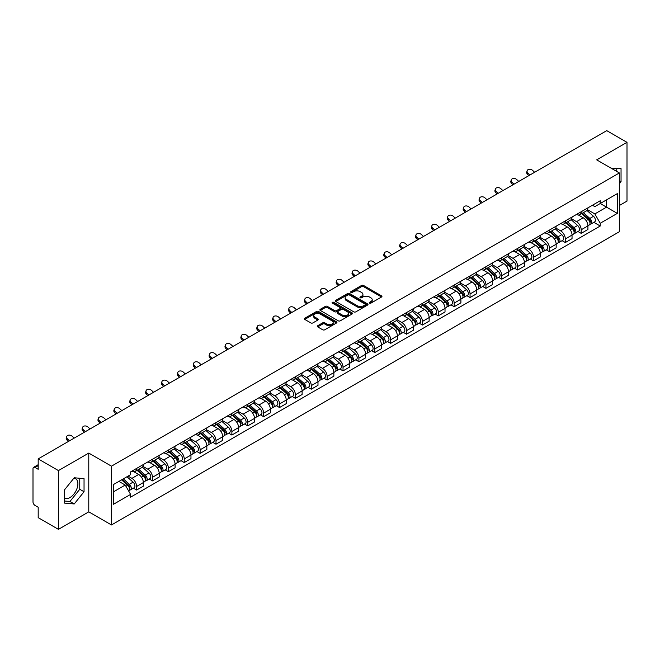 <?xml version="1.0" encoding="UTF-8"?>
<svg xmlns="http://www.w3.org/2000/svg" width="660" height="660" viewBox="0 0 660 660"><rect width="100%" height="100%" fill="white"/><g stroke="black" fill="none" stroke-linecap="round" stroke-linejoin="round"><path stroke-width="0.99" d="M369.517 303.13A0.99 0.569 0 0 0 370.92 303.13L381.538 297A1.411 0.817 0 0 0 381.95 296.431A1.411 0.817 0 0 0 381.538 295.853L363.553 285.466A1.411 0.817 0 0 0 361.556 285.466L350.938 291.596A0.99 0.569 0 0 0 350.65 292A0.99 0.569 0 0 0 350.938 292.405A0.99 0.569 0 0 0 352.333 292.405L353.71 291.613A4.521 2.607 0 0 1 360.104 291.613L361.606 292.479A4.521 2.607 0 0 1 362.926 294.319A4.521 2.607 0 0 1 361.606 296.167L360.228 296.959A0.99 0.569 0 0 0 359.939 297.363A0.99 0.569 0 0 0 360.228 297.767A0.99 0.569 0 0 0 361.63 297.767L363 296.975A4.521 2.607 0 0 1 369.394 296.975L370.895 297.841A4.521 2.607 0 0 1 372.215 299.689A4.521 2.607 0 0 1 370.895 301.529L369.517 302.321A0.99 0.569 0 0 0 369.229 302.725A0.99 0.569 0 0 0 369.517 303.13L369.517 302.321M611.028 168.143A11.228 6.484 -60 0 1 612.562 168.638A11.228 6.484 -60 0 1 613.759 169.719M73.903 478.162A11.228 6.484 -60 0 1 75.562 478.673A11.228 6.484 -60 0 1 77.278 487.674A11.228 6.484 -60 0 1 69.944 497.566A11.228 6.484 -60 0 1 64.4 498.16M317.691 325.726A1.411 0.817 0 0 0 317.278 326.304A1.411 0.817 0 0 0 317.691 326.882L322.74 329.794A1.411 0.817 0 0 0 324.736 329.794L336.526 322.987A1.411 0.817 0 0 0 336.938 322.41A1.411 0.817 0 0 0 336.526 321.832L318.541 311.454A1.411 0.817 0 0 0 316.544 311.454L304.755 318.26A1.411 0.817 0 0 0 304.342 318.838A1.411 0.817 0 0 0 304.755 319.415L310.852 322.93A1.411 0.817 0 0 0 312.848 322.93L317.897 320.017A1.411 0.817 0 0 0 318.31 319.44A1.411 0.817 0 0 0 317.897 318.862L314.87 317.122A3.778 2.178 0 0 1 313.764 315.579A3.778 2.178 0 0 1 316.099 313.558A3.778 2.178 0 0 1 320.215 314.036L332.054 320.867A3.778 2.178 0 0 1 333.16 322.41A3.778 2.178 0 0 1 330.833 324.431A3.778 2.178 0 0 1 326.708 323.953L324.736 322.814A1.411 0.817 0 0 0 322.74 322.814L317.691 325.726L317.691 326.882M111.474 466.183L88.778 453.082L58.443 470.588L38.189 458.898L606.746 130.647L627 142.337L596.673 159.852L619.369 172.953L111.474 466.183L111.474 524.947L619.369 231.718L619.369 172.953M353.81 311.858A1.411 0.817 0 0 0 355.806 311.858L367.595 305.052A1.411 0.817 0 0 0 368.008 304.474A1.411 0.817 0 0 0 367.595 303.897L349.61 293.51A1.411 0.817 0 0 0 347.614 293.51L335.825 300.316A1.411 0.817 0 0 0 335.412 300.894A1.411 0.817 0 0 0 335.825 301.471L353.81 311.858M332.772 303.344A0.99 0.569 0 0 1 333.778 303.484L333.778 302.313L352.06 312.865A1.411 0.817 0 0 1 352.473 313.442A1.411 0.817 0 0 1 352.06 314.02L340.271 320.826A1.411 0.817 0 0 1 338.275 320.826L320.29 310.439L325.339 307.552L325.339 306.38L320.29 309.292A1.411 0.817 0 0 0 319.877 309.87A1.411 0.817 0 0 0 320.29 310.439L320.29 309.292M325.339 307.552A1.411 0.817 0 0 1 327.335 307.552L327.335 306.38A1.411 0.817 0 0 0 325.339 306.38M327.335 306.38L334.628 310.588A1.411 0.817 0 0 0 336.625 310.588L339.974 308.657A1.411 0.817 0 0 0 340.387 308.08A1.411 0.817 0 0 0 339.974 307.502L332.376 303.121A0.99 0.569 0 0 1 332.087 302.717A0.99 0.569 0 0 1 332.698 302.189A0.99 0.569 0 0 1 333.778 302.313M58.443 470.588L58.443 529.353L38.189 517.663L38.189 507.26L35.038 505.436A2.879 1.658 -120 0 1 33 501.913L33 468.649A2.879 1.658 -120 0 1 33.594 467.338L38.189 464.681M619.369 205.507L627 201.102L627 142.337M58.443 529.353L88.778 511.846L111.474 524.947M38.189 458.898L38.189 469.301L35.038 467.478A2.879 1.658 -120 0 0 33.594 467.338M581.196 211.736A6.625 3.82 60 0 1 579.827 214.714L586.542 210.829A6.625 3.82 -120 0 0 587.911 207.859M571.667 218.873L576.518 221.669A6.625 3.82 60 0 1 581.196 229.779L587.92 225.901A6.625 3.82 -120 0 0 583.234 217.792L578.424 215.011M587.92 225.901L587.92 229.482L581.196 233.368L577.979 231.503M579.827 214.714A6.625 3.82 60 0 1 576.568 214.409M581.196 229.779L581.196 233.368M565.323 220.902A6.625 3.82 60 0 1 563.945 223.88L570.669 220.003A6.625 3.82 -120 0 0 572.038 217.024M562.097 240.669L565.323 242.534L572.038 238.656L572.038 235.067A6.625 3.82 -120 0 0 567.352 226.958L562.551 224.185M563.945 223.88A6.625 3.82 60 0 1 560.687 223.583M555.786 228.038L560.637 230.835A6.625 3.82 60 0 1 565.323 238.945L565.323 242.534M549.442 230.076A6.625 3.82 60 0 1 548.072 233.046L554.788 229.168A6.625 3.82 -120 0 0 556.157 226.198M546.224 249.835L549.442 251.699L556.157 247.822L556.157 244.233A6.625 3.82 -120 0 0 551.48 236.123L546.67 233.351M548.072 233.046A6.625 3.82 60 0 1 544.813 232.749M539.905 237.204L544.764 240.001A6.625 3.82 60 0 1 549.442 248.111L549.442 251.699M533.56 239.242A6.625 3.82 60 0 1 532.191 242.212L538.906 238.334A6.625 3.82 -120 0 0 540.284 235.364M530.343 259.009L533.56 260.865L540.284 256.988L540.284 253.399A6.625 3.82 -120 0 0 535.598 245.289L530.788 242.517M532.191 242.212A6.625 3.82 60 0 1 528.932 241.915M524.032 246.37L528.883 249.175A6.625 3.82 60 0 1 533.56 257.284L533.56 260.865M517.688 248.407A6.625 3.82 60 0 1 516.318 251.377L523.034 247.5A6.625 3.82 -120 0 0 524.403 244.53M514.462 268.174L517.688 270.031L524.403 266.153L524.403 262.573A6.625 3.82 -120 0 0 519.725 254.463L514.915 251.683M516.318 251.377A6.625 3.82 60 0 1 513.059 251.08M508.151 255.535L513.001 258.34A6.625 3.82 60 0 1 517.688 266.45L517.688 270.031M501.806 257.573A6.625 3.82 60 0 1 500.437 260.543L507.152 256.666A6.625 3.82 -120 0 0 508.522 253.696M498.589 277.34L501.806 279.197L508.522 275.319L508.522 271.738A6.625 3.82 -120 0 0 503.844 263.629L499.034 260.849M500.437 260.543A6.625 3.82 60 0 1 497.178 260.246M492.278 264.701L497.129 267.506A6.625 3.82 60 0 1 501.806 275.616L501.806 279.197M485.933 266.739A6.625 3.82 60 0 1 484.555 269.717L491.279 265.832A6.625 3.82 -120 0 0 492.649 262.861M482.707 286.506L485.933 288.362L492.649 284.485L492.649 280.904A6.625 3.82 -120 0 0 487.963 272.795L483.161 270.014M484.555 269.717A6.625 3.82 60 0 1 481.297 269.412M476.396 273.875L481.247 276.672A6.625 3.82 60 0 1 485.933 284.782L485.933 288.362M470.052 275.905A6.625 3.82 60 0 1 468.683 278.883L475.398 275.005A6.625 3.82 -120 0 0 476.767 272.027M466.834 295.672L470.052 297.536L476.767 293.659L476.767 290.07A6.625 3.82 -120 0 0 472.09 281.96L467.28 279.188M468.683 278.883A6.625 3.82 60 0 1 465.424 278.578M460.515 283.041L465.366 285.838A6.625 3.82 60 0 1 470.052 293.947L470.052 297.536M454.171 285.079A6.625 3.82 60 0 1 452.801 288.049L459.517 284.171A6.625 3.82 -120 0 0 460.894 281.193M450.953 304.837L454.171 306.702L460.894 302.825L460.894 299.236A6.625 3.82 -120 0 0 456.209 291.126L451.399 288.354M452.801 288.049A6.625 3.82 60 0 1 449.542 287.752M444.642 292.207L449.493 295.003A6.625 3.82 60 0 1 454.171 303.113L454.171 306.702M438.298 294.245A6.625 3.82 60 0 1 436.928 297.214L443.644 293.337A6.625 3.82 -120 0 0 445.013 290.367M435.072 314.012L438.298 315.868L445.013 311.99L445.013 308.401A6.625 3.82 -120 0 0 440.335 300.292L435.526 297.52M436.928 297.214A6.625 3.82 60 0 1 433.661 296.917M428.761 301.373L433.612 304.177A6.625 3.82 60 0 1 438.298 312.279L438.298 315.868M422.416 303.41A6.625 3.82 60 0 1 421.047 306.38L427.762 302.503A6.625 3.82 -120 0 0 429.132 299.533M419.199 323.177L422.416 325.034L429.132 321.156L429.132 317.575A6.625 3.82 -120 0 0 424.454 309.466L419.644 306.685M421.047 306.38A6.625 3.82 60 0 1 417.788 306.083M412.888 310.538L417.739 313.343A6.625 3.82 60 0 1 422.416 321.453L422.416 325.034M406.543 312.576A6.625 3.82 60 0 1 405.166 315.546L411.889 311.668A6.625 3.82 -120 0 0 413.259 308.698M403.318 332.343L406.543 334.199L413.259 330.322L413.259 326.741A6.625 3.82 -120 0 0 408.573 318.632L403.772 315.851M405.166 315.546A6.625 3.82 60 0 1 401.907 315.249M397.007 319.704L401.858 322.509A6.625 3.82 60 0 1 406.543 330.619L406.543 334.199M390.662 321.742A6.625 3.82 60 0 1 389.293 324.72L396.008 320.834A6.625 3.82 -120 0 0 397.378 317.864M387.445 341.509L390.662 343.365L397.378 339.487L397.378 335.907A6.625 3.82 -120 0 0 392.7 327.797L387.89 325.017M389.293 324.72A6.625 3.82 60 0 1 386.034 324.415M381.125 328.87L385.976 331.675A6.625 3.82 60 0 1 390.662 339.784L390.662 343.365M374.781 330.908A6.625 3.82 60 0 1 373.411 333.886L380.127 330.008A6.625 3.82 -120 0 0 381.505 327.03M371.563 350.674L374.781 352.539L381.505 348.661L381.505 345.073A6.625 3.82 -120 0 0 376.819 336.963L372.009 334.191M373.411 333.886A6.625 3.82 60 0 1 370.153 333.58M365.252 338.044L370.103 340.84A6.625 3.82 60 0 1 374.781 348.95L374.781 352.539M358.908 340.082A6.625 3.82 60 0 1 357.538 343.051L364.254 339.174A6.625 3.82 -120 0 0 365.623 336.196M355.682 359.84L358.908 361.705L365.623 357.827L365.623 354.238A6.625 3.82 -120 0 0 360.946 346.129L356.136 343.357M357.538 343.051A6.625 3.82 60 0 1 354.272 342.754M349.371 347.209L354.222 350.006A6.625 3.82 60 0 1 358.908 358.116L358.908 361.705M343.027 349.247A6.625 3.82 60 0 1 341.657 352.217L348.373 348.34A6.625 3.82 -120 0 0 349.742 345.37M339.809 369.014L343.027 370.87L349.742 366.993L349.742 363.404A6.625 3.82 -120 0 0 345.064 355.295L340.255 352.522M341.657 352.217A6.625 3.82 60 0 1 338.399 351.92M333.498 356.375L338.349 359.172A6.625 3.82 60 0 1 343.027 367.282L343.027 370.87M327.154 358.413A6.625 3.82 60 0 1 325.776 361.383L332.5 357.505A6.625 3.82 -120 0 0 333.869 354.536M323.928 378.18L327.154 380.036L333.869 376.159L333.869 372.578A6.625 3.82 -120 0 0 329.183 364.468L324.373 361.688M325.776 361.383A6.625 3.82 60 0 1 322.517 361.086M317.617 365.541L322.468 368.346A6.625 3.82 60 0 1 327.154 376.456L327.154 380.036M311.272 367.579A6.625 3.82 60 0 1 309.903 370.549L316.618 366.671A6.625 3.82 -120 0 0 317.988 363.701M308.055 387.346L311.272 389.202L317.988 385.325L317.988 381.744A6.625 3.82 -120 0 0 313.31 373.634L308.5 370.854M309.903 370.549A6.625 3.82 60 0 1 306.644 370.252M301.736 374.707L306.587 377.512A6.625 3.82 60 0 1 311.272 385.621L311.272 389.202M295.391 376.745A6.625 3.82 60 0 1 294.022 379.714L300.737 375.837A6.625 3.82 -120 0 0 302.115 372.867M292.174 396.511L295.391 398.368L302.115 394.49L302.115 390.91A6.625 3.82 -120 0 0 297.429 382.8L292.619 380.02M294.022 379.714A6.625 3.82 60 0 1 290.763 379.417M285.863 383.873L290.713 386.677A6.625 3.82 60 0 1 295.391 394.787L295.391 398.368M279.518 385.91A6.625 3.82 60 0 1 278.149 388.888L284.864 385.011A6.625 3.82 -120 0 0 286.234 382.033M276.292 405.677L279.518 407.542L286.234 403.656L286.234 400.075A6.625 3.82 -120 0 0 281.548 391.966L276.746 389.194M278.149 388.888A6.625 3.82 60 0 1 274.882 388.583M269.981 393.046L274.832 395.843A6.625 3.82 60 0 1 279.518 403.953L279.518 407.542M263.637 395.084A6.625 3.82 60 0 1 262.267 398.054L268.983 394.177A6.625 3.82 -120 0 0 270.352 391.198M260.42 414.843L263.637 416.707L270.352 412.83L270.352 409.241A6.625 3.82 -120 0 0 265.675 401.132L260.865 398.359M262.267 398.054A6.625 3.82 60 0 1 259.009 397.757M254.108 402.212L258.959 405.009A6.625 3.82 60 0 1 263.637 413.119L263.637 416.707M247.756 404.25A6.625 3.82 60 0 1 246.386 407.22L253.11 403.342A6.625 3.82 -120 0 0 254.479 400.373M244.538 424.017L247.764 425.873L254.479 421.996L254.479 418.407A6.625 3.82 -120 0 0 249.793 410.297L244.984 407.525M246.386 407.22A6.625 3.82 60 0 1 243.127 406.923M238.227 411.378L243.078 414.175A6.625 3.82 60 0 1 247.764 422.284L247.764 425.873M231.883 413.416A6.625 3.82 60 0 1 230.513 416.386L237.229 412.508A6.625 3.82 -120 0 0 238.598 409.538M228.665 433.183L231.883 435.039L238.598 431.161L238.598 427.573A6.625 3.82 -120 0 0 233.921 419.471L229.111 416.691M230.513 416.386A6.625 3.82 60 0 1 227.254 416.089M222.346 420.544L227.197 423.349A6.625 3.82 60 0 1 231.883 431.459L231.883 435.039M216.001 422.582A6.625 3.82 60 0 1 214.632 425.552L221.347 421.674A6.625 3.82 -120 0 0 222.725 418.704M212.784 442.348L216.001 444.205L222.725 440.327L222.725 436.747A6.625 3.82 -120 0 0 218.039 428.637L213.229 425.857M214.632 425.552A6.625 3.82 60 0 1 211.373 425.255M206.473 429.709L211.324 432.514A6.625 3.82 60 0 1 216.001 440.624L216.001 444.205M200.129 431.747A6.625 3.82 60 0 1 198.751 434.717L205.474 430.84A6.625 3.82 -120 0 0 206.844 427.87M196.903 451.514L200.129 453.37L206.844 449.493L206.844 445.912A6.625 3.82 -120 0 0 202.158 437.803L197.356 435.022M198.751 434.717A6.625 3.82 60 0 1 195.492 434.42M190.591 438.875L195.442 441.68A6.625 3.82 60 0 1 200.129 449.79L200.129 453.37M184.247 440.913A6.625 3.82 60 0 1 182.878 443.891L189.593 440.014A6.625 3.82 -120 0 0 190.963 437.035M181.03 460.68L184.247 462.544L190.963 458.659L190.963 455.078A6.625 3.82 -120 0 0 186.285 446.968L181.475 444.196M182.878 443.891A6.625 3.82 60 0 1 179.619 443.586M174.71 448.049L179.569 450.846A6.625 3.82 60 0 1 184.247 458.956L184.247 462.544M168.366 450.079A6.625 3.82 60 0 1 166.996 453.057L173.72 449.18A6.625 3.82 -120 0 0 175.09 446.201M165.148 469.846L168.366 471.71L175.09 467.833L175.09 464.244A6.625 3.82 -120 0 0 170.404 456.134L165.594 453.362M166.996 453.057A6.625 3.82 60 0 1 163.738 452.76M158.837 457.215L163.688 460.012A6.625 3.82 60 0 1 168.366 468.121L168.366 471.71M152.493 459.253A6.625 3.82 60 0 1 151.124 462.223L157.839 458.345A6.625 3.82 -120 0 0 159.208 455.375M149.267 479.011L152.493 480.876L159.208 476.998L159.208 473.41A6.625 3.82 -120 0 0 154.531 465.3L149.721 462.528M151.124 462.223A6.625 3.82 60 0 1 147.865 461.926M142.956 466.381L147.807 469.178A6.625 3.82 60 0 1 152.493 477.287L152.493 480.876M136.612 468.418A6.625 3.82 60 0 1 135.242 471.388L141.958 467.511A6.625 3.82 -120 0 0 143.335 464.541M133.394 488.185L136.612 490.042L143.335 486.164L143.335 482.576A6.625 3.82 -120 0 0 138.649 474.466L133.84 471.694M135.242 471.388A6.625 3.82 60 0 1 131.983 471.091M128.065 476.116L131.934 478.351A6.625 3.82 60 0 1 136.612 486.461L136.612 490.042M592.449 205.243L594.833 206.63L617.331 193.636L606.54 199.864L606.54 207.157L594.833 213.914L587.54 209.698M113.512 491.807L125.218 485.05L130.606 494.389L113.512 504.265L113.512 484.514L130.606 474.647L130.606 471.883L600.229 200.747L600.229 203.511L617.331 213.386L600.229 223.253L594.833 213.914M617.331 193.636L617.331 213.386M130.606 494.389L130.606 497.153L600.229 226.017L600.229 223.253M619.369 183.793L621.043 181.706L621.043 168.613L610.937 168.085M88.778 453.082L88.778 511.846M64.4 503.085L74.225 503.959L84.043 491.741L84.043 478.648L74.225 477.766L64.4 489.984L64.4 503.085M125.218 485.05L118.907 481.404M593.851 222.337L600.229 226.017M616.77 171.46L616.77 168.226M619.369 180.741L621.043 181.706M64.4 500.998L69.944 501.493L79.769 489.274L79.769 478.261M69.944 501.493L74.225 503.959M79.769 489.274L84.043 491.741M369.913 303.27L370.895 302.709A4.521 2.607 0 0 0 372.215 300.861L372.215 299.689M362.926 294.319L362.926 295.498A4.521 2.607 0 0 1 361.606 297.346L360.624 297.908M381.538 295.853L381.538 297L363.553 286.646A1.411 0.817 0 0 0 361.556 286.646L351.334 292.545M367.595 303.897L367.595 305.052L349.61 294.69A1.411 0.817 0 0 0 347.614 294.69L335.849 301.488M365.096 304.879A0.99 0.569 0 0 0 365.392 304.474A0.99 0.569 0 0 0 365.096 304.07L349.313 294.954A0.99 0.569 0 0 0 347.919 294.954L346.467 295.796A4.521 2.607 0 0 0 345.139 297.635A4.521 2.607 0 0 0 346.467 299.483L357.258 305.712A4.521 2.607 0 0 0 363.652 305.712L365.096 304.879L365.096 306.05A0.99 0.569 0 0 0 365.392 305.646L365.392 304.474M345.139 297.635L345.139 298.815A4.521 2.607 0 0 0 346.467 300.663L346.467 299.483M365.096 306.05L363.652 306.892A4.521 2.607 0 0 1 357.258 306.892L346.467 300.663M327.335 307.552L334.628 311.759A1.411 0.817 0 0 0 336.625 311.759L339.974 309.829A1.411 0.817 0 0 0 340.387 309.251L340.387 308.08M333.778 303.484L352.044 314.028M342.193 314.96A3.778 2.178 0 0 0 346.318 315.43A3.778 2.178 0 0 0 348.645 313.417A3.778 2.178 0 0 0 347.539 311.875L343.373 309.466A1.411 0.817 0 0 0 341.368 309.466L338.027 311.396A1.411 0.817 0 0 0 337.615 311.974A1.411 0.817 0 0 0 338.027 312.551L342.193 314.96L342.193 316.132A3.778 2.178 0 0 0 346.318 316.602A3.778 2.178 0 0 0 348.645 314.589L348.645 313.417M337.615 311.974L337.615 313.145A1.411 0.817 0 0 0 338.027 313.723L338.027 312.551M342.193 316.132L338.027 313.723M333.16 322.41L333.16 323.59A3.778 2.178 0 0 1 330.833 325.603A3.778 2.178 0 0 1 326.708 325.132L324.736 323.994A1.411 0.817 0 0 0 322.74 323.994L317.716 326.89M313.764 315.579L313.764 316.75A3.778 2.178 0 0 0 314.87 318.293L314.87 317.122M317.873 320.026L314.87 318.293M336.526 321.832L336.526 322.987L318.541 312.625A1.411 0.817 0 0 0 316.544 312.625L304.772 319.423M581.658 213.65L588.126 219.425A3.597 2.079 60 0 1 589.256 224.994L587.911 225.77M581.831 213.807L584.875 215.564M582.31 213.279L589.512 219.697A1.724 0.998 60 0 1 590.048 222.37A1.724 0.998 60 0 1 589.891 222.436M583.39 212.652L589.858 218.427A3.597 2.079 60 0 1 590.989 223.996A3.597 2.079 60 0 1 589.9 224.111M586.996 210.49L593.521 216.315A3.597 2.079 60 0 1 594.652 221.875L590.989 223.996M534.633 172.276L532.628 170.395A3.308 2.392 17.7 0 0 529.435 169.265A3.308 2.392 17.7 0 0 527.134 170.742A3.308 2.392 17.7 0 0 527.951 173.101L527.554 174.331A3.308 2.392 -162.3 0 1 526.746 171.971L527.134 170.742M529.955 174.982L527.951 173.101M527.554 174.331L528.899 175.593M565.777 222.824L572.253 228.591A3.597 2.079 60 0 1 573.375 234.16L572.038 234.935M565.95 222.973L568.994 224.73M566.428 222.445L573.631 228.871A1.724 0.998 60 0 1 574.175 231.536A1.724 0.998 60 0 1 574.018 231.602M567.509 221.826L573.977 227.593A3.597 2.079 60 0 1 575.107 233.161A3.597 2.079 60 0 1 574.018 233.277M571.114 219.656L577.64 225.481A3.597 2.079 60 0 1 578.77 231.041L575.107 233.161M549.904 231.99L556.372 237.765A3.597 2.079 60 0 1 557.502 243.325L556.157 244.101M550.069 232.138L553.121 233.896M550.556 231.611L557.749 238.037A1.724 0.998 60 0 1 558.294 240.71A1.724 0.998 60 0 1 558.137 240.768M551.628 230.992L558.104 236.767A3.597 2.079 60 0 1 559.235 242.327A3.597 2.079 60 0 1 558.145 242.443M555.241 228.822L561.767 234.647A3.597 2.079 60 0 1 562.897 240.215L559.235 242.327M518.76 181.442L516.755 179.569A3.308 2.392 17.7 0 0 513.554 178.431A3.308 2.392 17.7 0 0 511.261 179.908A3.308 2.392 17.7 0 0 512.069 182.267L511.673 183.505A3.308 2.392 -162.3 0 1 510.865 181.145L511.261 179.908M514.074 184.148L512.069 182.267M511.673 183.505L513.018 184.759M502.879 190.608L500.874 188.735A3.308 2.392 17.7 0 0 497.681 187.597A3.308 2.392 17.7 0 0 495.38 189.073A3.308 2.392 17.7 0 0 496.196 191.433L495.8 192.67A3.308 2.392 -162.3 0 1 494.983 190.311L495.38 189.073M498.201 193.314L496.196 191.433M495.8 192.67L497.137 193.924M534.022 241.156L540.49 246.931A3.597 2.079 60 0 1 541.621 252.491L540.284 253.267M534.196 241.304L537.24 243.07M534.674 240.776L541.876 247.203A1.724 0.998 60 0 1 542.421 249.876A1.724 0.998 60 0 1 542.264 249.934M535.755 240.157L542.223 245.933A3.597 2.079 60 0 1 543.353 251.493A3.597 2.079 60 0 1 542.264 251.608M539.36 237.988L545.886 243.812A3.597 2.079 60 0 1 547.016 249.381L543.353 251.493M518.141 250.321L524.617 256.096A3.597 2.079 60 0 1 525.748 261.657L524.403 262.433M518.314 250.478L521.359 252.236M518.801 249.942L525.995 256.369A1.724 0.998 60 0 1 526.54 259.042A1.724 0.998 60 0 1 526.383 259.099M519.874 249.323L526.342 255.098A3.597 2.079 60 0 1 527.472 260.659A3.597 2.079 60 0 1 526.391 260.774M523.487 247.162L530.013 252.978A3.597 2.079 60 0 1 531.143 258.547L527.472 260.659M502.268 259.487L508.736 265.262A3.597 2.079 60 0 1 509.866 270.831L508.522 271.606M502.441 259.644L505.486 261.401M502.92 259.116L510.122 265.534A1.724 0.998 60 0 1 510.659 268.207A1.724 0.998 60 0 1 510.502 268.274M504.001 258.489L510.469 264.264A3.597 2.079 60 0 1 511.599 269.825A3.597 2.079 60 0 1 510.51 269.94M507.606 256.327L514.132 262.152A3.597 2.079 60 0 1 515.262 267.712L511.599 269.825M486.997 199.782L484.993 197.901A3.308 2.392 17.7 0 0 481.8 196.771A3.308 2.392 17.7 0 0 479.498 198.248A3.308 2.392 17.7 0 0 480.315 200.607L479.919 201.836A3.308 2.392 -162.3 0 1 479.111 199.477L479.498 198.248M482.32 202.48L480.315 200.607M479.919 201.836L481.264 203.09M471.124 208.948L469.12 207.067A3.308 2.392 17.7 0 0 465.919 205.936A3.308 2.392 17.7 0 0 463.625 207.413A3.308 2.392 17.7 0 0 464.434 209.773L464.046 211.002A3.308 2.392 -162.3 0 1 463.229 208.642L463.625 207.413M466.438 211.645L464.434 209.773M464.046 211.002L465.382 212.256M455.243 218.113L453.238 216.233A3.308 2.392 17.7 0 0 450.046 215.102A3.308 2.392 17.7 0 0 447.744 216.579A3.308 2.392 17.7 0 0 448.561 218.938L448.165 220.168A3.308 2.392 -162.3 0 1 447.356 217.808L447.744 216.579M450.565 220.82L448.561 218.938M448.165 220.168L449.51 221.43M439.37 227.279L437.365 225.398A3.308 2.392 17.7 0 0 434.164 224.268A3.308 2.392 17.7 0 0 431.871 225.745A3.308 2.392 17.7 0 0 432.68 228.104L432.284 229.334A3.308 2.392 -162.3 0 1 431.475 226.974L431.871 225.745M434.684 229.985L432.68 228.104M432.284 229.334L433.628 230.596M423.489 236.445L421.484 234.572A3.308 2.392 17.7 0 0 418.283 233.434A3.308 2.392 17.7 0 0 415.99 234.91A3.308 2.392 17.7 0 0 416.798 237.27L416.411 238.499A3.308 2.392 -162.3 0 1 415.594 236.148L415.99 234.91M418.811 239.151L416.798 237.27M416.411 238.499L417.747 239.761M407.608 245.611L405.603 243.738A3.308 2.392 17.7 0 0 402.41 242.599A3.308 2.392 17.7 0 0 400.108 244.076A3.308 2.392 17.7 0 0 400.925 246.436L400.529 247.673A3.308 2.392 -162.3 0 1 399.721 245.314L400.108 244.076M402.93 248.317L400.925 246.436M400.529 247.673L401.874 248.927M391.735 254.785L389.73 252.904A3.308 2.392 17.7 0 0 386.529 251.765A3.308 2.392 17.7 0 0 384.236 253.25A3.308 2.392 17.7 0 0 385.044 255.61L384.656 256.839A3.308 2.392 -162.3 0 1 383.839 254.479L384.236 253.25M387.049 257.483L385.044 255.61M384.656 256.839L385.993 258.093M375.853 263.95L373.849 262.07A3.308 2.392 17.7 0 0 370.656 260.939A3.308 2.392 17.7 0 0 368.354 262.416A3.308 2.392 17.7 0 0 369.171 264.775L368.775 266.005A3.308 2.392 -162.3 0 1 367.958 263.645L368.354 262.416M371.176 266.648L369.171 264.775M368.775 266.005L370.12 267.259M359.98 273.116L357.976 271.235A3.308 2.392 17.7 0 0 354.775 270.105A3.308 2.392 17.7 0 0 352.481 271.582A3.308 2.392 17.7 0 0 353.29 273.941L352.894 275.171A3.308 2.392 -162.3 0 1 352.085 272.811L352.481 271.582M355.295 275.822L353.29 273.941M352.894 275.171L354.238 276.424M344.099 282.282L342.094 280.401A3.308 2.392 17.7 0 0 338.893 279.271A3.308 2.392 17.7 0 0 336.6 280.748A3.308 2.392 17.7 0 0 337.409 283.107L337.021 284.336A3.308 2.392 -162.3 0 1 336.204 281.977L336.6 280.748M339.413 284.988L337.409 283.107M337.021 284.336L338.357 285.599M328.218 291.448L326.213 289.567A3.308 2.392 17.7 0 0 323.021 288.436A3.308 2.392 17.7 0 0 320.719 289.913A3.308 2.392 17.7 0 0 321.536 292.273L321.139 293.502A3.308 2.392 -162.3 0 1 320.331 291.151L320.719 289.913M323.54 294.154L321.536 292.273M321.139 293.502L322.484 294.764M312.345 300.613L310.34 298.741A3.308 2.392 17.7 0 0 307.139 297.602A3.308 2.392 17.7 0 0 304.846 299.079A3.308 2.392 17.7 0 0 305.654 301.438L305.266 302.676A3.308 2.392 -162.3 0 1 304.45 300.316L304.846 299.079M307.659 303.32L305.654 301.438M305.266 302.676L306.603 303.93M296.464 309.787L294.459 307.906A3.308 2.392 17.7 0 0 291.266 306.768A3.308 2.392 17.7 0 0 288.964 308.253A3.308 2.392 17.7 0 0 289.781 310.604L289.385 311.842A3.308 2.392 -162.3 0 1 288.568 309.482L288.964 308.253M291.786 312.485L289.781 310.604M289.385 311.842L290.73 313.096M280.591 318.953L278.586 317.072A3.308 2.392 17.7 0 0 275.385 315.942A3.308 2.392 17.7 0 0 273.091 317.419A3.308 2.392 17.7 0 0 273.9 319.778L273.504 321.007A3.308 2.392 -162.3 0 1 272.695 318.648L273.091 317.419M275.905 321.651L273.9 319.778M273.504 321.007L274.849 322.262M264.709 328.119L262.705 326.238A3.308 2.392 17.7 0 0 259.504 325.108A3.308 2.392 17.7 0 0 257.21 326.584A3.308 2.392 17.7 0 0 258.019 328.944L257.631 330.173A3.308 2.392 -162.3 0 1 256.814 327.814L257.21 326.584M260.024 330.817L258.019 328.944M257.631 330.173L258.967 331.427M248.828 337.285L246.823 335.404A3.308 2.392 17.7 0 0 243.631 334.274A3.308 2.392 17.7 0 0 241.329 335.75A3.308 2.392 17.7 0 0 242.146 338.11L241.75 339.339A3.308 2.392 -162.3 0 1 240.941 336.979L241.329 335.75M244.15 339.991L242.146 338.11M241.75 339.339L243.095 340.601M232.955 346.45L230.95 344.57A3.308 2.392 17.7 0 0 227.749 343.439A3.308 2.392 17.7 0 0 225.456 344.916A3.308 2.392 17.7 0 0 226.264 347.275L225.877 348.505A3.308 2.392 -162.3 0 1 225.06 346.145L225.456 344.916M228.269 349.156L226.264 347.275M225.877 348.505L227.213 349.767M217.074 355.616L215.069 353.743A3.308 2.392 17.7 0 0 211.876 352.605A3.308 2.392 17.7 0 0 209.575 354.082A3.308 2.392 17.7 0 0 210.392 356.441L209.995 357.679A3.308 2.392 -162.3 0 1 209.179 355.319L209.575 354.082M212.396 358.322L210.392 356.441M209.995 357.679L211.34 358.933M201.201 364.782L199.196 362.909A3.308 2.392 17.7 0 0 195.995 361.771A3.308 2.392 17.7 0 0 193.694 363.256A3.308 2.392 17.7 0 0 194.51 365.607L194.114 366.844A3.308 2.392 -162.3 0 1 193.306 364.485L193.694 363.256M196.515 367.488L194.51 365.607M194.114 366.844L195.459 368.099M486.387 268.653L492.863 274.428A3.597 2.079 60 0 1 493.985 279.997L492.649 280.772M486.56 268.81L489.605 270.567M487.039 268.282L494.241 274.7A1.724 0.998 60 0 1 494.785 277.373A1.724 0.998 60 0 1 494.629 277.439M488.119 267.655L494.587 273.43A3.597 2.079 60 0 1 495.718 278.998A3.597 2.079 60 0 1 494.629 279.114M491.725 265.493L498.251 271.318A3.597 2.079 60 0 1 499.381 276.878L495.718 278.998M470.514 277.827L476.982 283.594A3.597 2.079 60 0 1 478.112 289.162L476.767 289.938M470.679 277.976L473.731 279.733M471.166 277.447L478.36 283.874A1.724 0.998 60 0 1 478.904 286.539A1.724 0.998 60 0 1 478.747 286.605M472.238 276.829L478.714 282.596A3.597 2.079 60 0 1 479.845 288.164A3.597 2.079 60 0 1 478.756 288.28M475.852 274.659L482.377 280.483A3.597 2.079 60 0 1 483.508 286.044L479.845 288.164M454.633 286.993L461.101 292.768A3.597 2.079 60 0 1 462.231 298.328L460.886 299.104M454.806 287.141L457.85 288.899M455.284 286.613L462.487 293.04A1.724 0.998 60 0 1 463.031 295.713A1.724 0.998 60 0 1 462.866 295.771M456.365 285.995L462.833 291.761A3.597 2.079 60 0 1 463.963 297.33A3.597 2.079 60 0 1 462.874 297.445M459.97 283.825L466.496 289.649A3.597 2.079 60 0 1 467.627 295.218L463.963 297.33M438.752 296.159L445.228 301.933A3.597 2.079 60 0 1 446.358 307.494L445.013 308.269M438.925 296.307L441.969 298.072M439.411 295.779L446.606 302.206A1.724 0.998 60 0 1 447.15 304.879A1.724 0.998 60 0 1 446.993 304.936M440.484 295.16L446.952 300.935A3.597 2.079 60 0 1 448.082 306.496A3.597 2.079 60 0 1 447.002 306.611M444.089 292.99L450.623 298.815A3.597 2.079 60 0 1 451.754 304.384L448.082 306.496M422.879 305.324L429.346 311.099A3.597 2.079 60 0 1 430.477 316.66L429.132 317.435M423.052 305.481L426.096 307.238M423.53 304.945L430.733 311.371A1.724 0.998 60 0 1 431.269 314.045A1.724 0.998 60 0 1 431.112 314.102M424.611 304.326L431.079 310.101A3.597 2.079 60 0 1 432.209 315.661A3.597 2.079 60 0 1 431.12 315.777M428.216 302.156L434.742 307.981A3.597 2.079 60 0 1 435.872 313.549L432.209 315.661M406.997 314.49L413.465 320.265A3.597 2.079 60 0 1 414.596 325.834L413.259 326.601M407.171 314.647L410.215 316.404M407.649 314.119L414.851 320.537A1.724 0.998 60 0 1 415.396 323.21A1.724 0.998 60 0 1 415.239 323.276M408.73 313.492L415.198 319.267A3.597 2.079 60 0 1 416.328 324.827A3.597 2.079 60 0 1 415.239 324.943M412.335 311.33L418.861 317.155A3.597 2.079 60 0 1 419.991 322.715L416.328 324.827M391.124 323.656L397.592 329.431A3.597 2.079 60 0 1 398.722 335L397.378 335.775M391.289 323.812L394.342 325.57M391.776 323.284L398.97 329.703A1.724 0.998 60 0 1 399.514 332.376A1.724 0.998 60 0 1 399.358 332.442M392.849 322.658L399.325 328.433A3.597 2.079 60 0 1 400.455 334.001A3.597 2.079 60 0 1 399.366 334.117M396.462 320.496L402.988 326.32A3.597 2.079 60 0 1 404.118 331.881L400.455 334.001M375.243 332.83L381.711 338.596A3.597 2.079 60 0 1 382.841 344.165L381.496 344.941M375.416 332.978L378.46 334.736M375.895 332.45L383.097 338.877A1.724 0.998 60 0 1 383.641 341.542A1.724 0.998 60 0 1 383.476 341.608M376.975 331.823L383.443 337.598A3.597 2.079 60 0 1 384.574 343.167A3.597 2.079 60 0 1 383.485 343.283M380.581 329.662L387.106 335.486A3.597 2.079 60 0 1 388.237 341.047L384.574 343.167M359.362 341.995L365.838 347.77A3.597 2.079 60 0 1 366.968 353.331L365.623 354.106M359.535 342.144L362.579 343.901M360.022 341.616L367.216 348.043A1.724 0.998 60 0 1 367.76 350.716A1.724 0.998 60 0 1 367.603 350.774M361.094 340.997L367.562 346.764A3.597 2.079 60 0 1 368.692 352.333A3.597 2.079 60 0 1 367.612 352.448M364.7 338.827L371.233 344.652A3.597 2.079 60 0 1 372.355 350.221L368.692 352.333M343.489 351.161L349.957 356.936A3.597 2.079 60 0 1 351.087 362.497L349.742 363.272M343.662 351.31L346.706 353.075M344.14 350.782L351.343 357.209A1.724 0.998 60 0 1 351.879 359.882A1.724 0.998 60 0 1 351.722 359.939M345.221 350.163L351.689 355.938A3.597 2.079 60 0 1 352.82 361.498A3.597 2.079 60 0 1 351.73 361.614M348.826 347.993L355.352 353.818A3.597 2.079 60 0 1 356.483 359.387L352.82 361.498M327.608 360.327L334.075 366.102A3.597 2.079 60 0 1 335.206 371.662L333.869 372.438M327.781 360.484L330.825 362.241M328.259 359.947L335.462 366.374A1.724 0.998 60 0 1 336.006 369.047A1.724 0.998 60 0 1 335.849 369.105M329.34 359.329L335.808 365.104A3.597 2.079 60 0 1 336.938 370.664A3.597 2.079 60 0 1 335.849 370.78M332.945 357.159L339.471 362.983A3.597 2.079 60 0 1 340.601 368.552L336.938 370.664M311.734 369.493L318.202 375.268A3.597 2.079 60 0 1 319.333 380.837L317.988 381.604M311.899 369.649L314.952 371.407M312.386 369.121L319.58 375.54A1.724 0.998 60 0 1 320.125 378.213A1.724 0.998 60 0 1 319.968 378.279M313.459 368.495L319.935 374.269A3.597 2.079 60 0 1 321.065 379.83A3.597 2.079 60 0 1 319.976 379.945M317.072 366.333L323.598 372.157A3.597 2.079 60 0 1 324.728 377.718L321.065 379.83M295.853 378.659L302.321 384.433A3.597 2.079 60 0 1 303.451 390.002L302.107 390.778M296.026 378.815L299.071 380.572M296.505 378.287L303.707 384.706A1.724 0.998 60 0 1 304.252 387.379A1.724 0.998 60 0 1 304.087 387.445M297.586 377.66L304.054 383.435A3.597 2.079 60 0 1 305.184 389.004A3.597 2.079 60 0 1 304.095 389.12M301.191 375.499L307.717 381.323A3.597 2.079 60 0 1 308.847 386.884L305.184 389.004M279.972 387.832L286.448 393.599A3.597 2.079 60 0 1 287.578 399.168L286.234 399.943M280.145 387.981L283.189 389.738M280.632 387.453L287.826 393.88A1.724 0.998 60 0 1 288.37 396.544A1.724 0.998 60 0 1 288.214 396.611M281.704 386.826L288.173 392.601A3.597 2.079 60 0 1 289.303 398.17A3.597 2.079 60 0 1 288.222 398.285M285.31 384.664L291.844 390.489A3.597 2.079 60 0 1 292.966 396.049L289.303 398.17M264.099 396.998L270.567 402.773A3.597 2.079 60 0 1 271.697 408.334L270.352 409.109M264.272 397.147L267.316 398.904M264.751 396.619L271.953 403.046A1.724 0.998 60 0 1 272.489 405.71A1.724 0.998 60 0 1 272.332 405.776M265.832 396L272.299 401.767A3.597 2.079 60 0 1 273.43 407.335A3.597 2.079 60 0 1 272.341 407.451M269.437 393.83L275.962 399.655A3.597 2.079 60 0 1 277.093 405.215L273.43 407.335M248.218 406.164L254.686 411.939A3.597 2.079 60 0 1 255.816 417.499L254.479 418.275M248.391 406.312L251.435 408.078M248.87 405.784L256.072 412.211A1.724 0.998 60 0 1 256.616 414.884A1.724 0.998 60 0 1 256.459 414.942M249.95 405.166L256.418 410.941A3.597 2.079 60 0 1 257.548 416.501A3.597 2.079 60 0 1 256.459 416.617M253.555 402.996L260.081 408.82A3.597 2.079 60 0 1 261.212 414.389L257.548 416.501M232.345 415.33L238.813 421.105A3.597 2.079 60 0 1 239.943 426.665L238.598 427.441M232.51 415.486L235.554 417.244M232.996 414.95L240.19 421.377A1.724 0.998 60 0 1 240.735 424.05A1.724 0.998 60 0 1 240.578 424.108M234.069 414.332L240.545 420.106A3.597 2.079 60 0 1 241.667 425.667A3.597 2.079 60 0 1 240.587 425.782M237.683 412.162L244.208 417.986A3.597 2.079 60 0 1 245.338 423.555L241.667 425.667M216.463 424.495L222.931 430.27A3.597 2.079 60 0 1 224.062 435.831L222.717 436.606M216.637 424.652L219.681 426.409M217.115 424.124L224.317 430.543A1.724 0.998 60 0 1 224.854 433.216A1.724 0.998 60 0 1 224.697 433.282M218.196 423.497L224.664 429.272A3.597 2.079 60 0 1 225.794 434.833A3.597 2.079 60 0 1 224.705 434.948M221.801 421.336L228.327 427.152A3.597 2.079 60 0 1 229.457 432.721L225.794 434.833M200.582 433.661L207.058 439.436A3.597 2.079 60 0 1 208.189 445.005L206.844 445.781M200.755 433.818L203.8 435.575M201.234 433.29L208.436 439.709A1.724 0.998 60 0 1 208.981 442.382A1.724 0.998 60 0 1 208.824 442.447M202.315 432.663L208.783 438.438A3.597 2.079 60 0 1 209.913 444.007A3.597 2.079 60 0 1 208.832 444.122M205.92 430.502L212.446 436.326A3.597 2.079 60 0 1 213.576 441.886L209.913 444.007M184.709 442.835L191.177 448.602A3.597 2.079 60 0 1 192.307 454.171L190.963 454.946M184.882 442.984L187.927 444.741M185.361 442.456L192.563 448.882A1.724 0.998 60 0 1 193.099 451.547A1.724 0.998 60 0 1 192.943 451.613M186.433 441.829L192.91 447.604A3.597 2.079 60 0 1 194.04 453.172A3.597 2.079 60 0 1 192.951 453.288M190.047 439.667L196.573 445.492A3.597 2.079 60 0 1 197.703 451.052L194.04 453.172M185.32 373.956L183.315 372.075A3.308 2.392 17.7 0 0 180.114 370.945A3.308 2.392 17.7 0 0 177.82 372.421A3.308 2.392 17.7 0 0 178.629 374.781L178.241 376.01A3.308 2.392 -162.3 0 1 177.424 373.651L177.82 372.421M180.634 376.654L178.629 374.781M178.241 376.01L179.578 377.264M169.438 383.122L167.434 381.241A3.308 2.392 17.7 0 0 164.241 380.111A3.308 2.392 17.7 0 0 161.939 381.587A3.308 2.392 17.7 0 0 162.756 383.947L162.36 385.176A3.308 2.392 -162.3 0 1 161.551 382.816L161.939 381.587M164.761 385.82L162.756 383.947M162.36 385.176L163.705 386.43M153.565 392.287L151.561 390.406A3.308 2.392 17.7 0 0 148.36 389.276A3.308 2.392 17.7 0 0 146.066 390.753A3.308 2.392 17.7 0 0 146.875 393.112L146.487 394.342A3.308 2.392 -162.3 0 1 145.67 391.982L146.066 390.753M148.88 394.993L146.875 393.112M146.487 394.342L147.823 395.604M137.684 401.453L135.679 399.572A3.308 2.392 17.7 0 0 132.487 398.442A3.308 2.392 17.7 0 0 130.185 399.919A3.308 2.392 17.7 0 0 131.002 402.278L130.606 403.507A3.308 2.392 -162.3 0 1 129.789 401.148L130.185 399.919M133.006 404.159L131.002 402.278M130.606 403.507L131.951 404.77M168.828 452.001L175.296 457.768A3.597 2.079 60 0 1 176.426 463.337L175.09 464.112M169.001 452.149L172.045 453.907M169.48 451.621L176.682 458.048A1.724 0.998 60 0 1 177.226 460.713A1.724 0.998 60 0 1 177.07 460.779M170.56 451.003L177.029 456.769A3.597 2.079 60 0 1 178.159 462.338A3.597 2.079 60 0 1 177.07 462.454M174.166 448.833L180.691 454.657A3.597 2.079 60 0 1 181.822 460.218L178.159 462.338M121.811 410.619L119.798 408.746A3.308 2.392 17.7 0 0 116.605 407.608A3.308 2.392 17.7 0 0 114.304 409.084A3.308 2.392 17.7 0 0 115.12 411.444L114.724 412.682A3.308 2.392 -162.3 0 1 113.916 410.322L114.304 409.084M117.125 413.325L115.12 411.444M114.724 412.682L116.069 413.935M152.955 461.167L159.423 466.942A3.597 2.079 60 0 1 160.553 472.502L159.208 473.278M153.12 461.315L156.164 463.072M153.607 460.787L160.801 467.214A1.724 0.998 60 0 1 161.345 469.887A1.724 0.998 60 0 1 161.188 469.945M154.679 460.168L161.155 465.943A3.597 2.079 60 0 1 162.277 471.504A3.597 2.079 60 0 1 161.197 471.619M158.293 457.999L164.819 463.823A3.597 2.079 60 0 1 165.949 469.392L162.277 471.504M105.93 419.785L103.925 417.912A3.308 2.392 17.7 0 0 100.724 416.773A3.308 2.392 17.7 0 0 98.431 418.25A3.308 2.392 17.7 0 0 99.239 420.61L98.851 421.847A3.308 2.392 -162.3 0 1 98.035 419.488L98.431 418.25M101.244 422.491L99.239 420.61M98.851 421.847L100.188 423.101M137.074 470.332L143.542 476.108A3.597 2.079 60 0 1 144.672 481.668L143.327 482.443M137.247 470.489L140.291 472.246M137.725 469.953L144.928 476.38A1.724 0.998 60 0 1 145.464 479.053A1.724 0.998 60 0 1 145.307 479.111M138.806 469.334L145.274 475.109A3.597 2.079 60 0 1 146.404 480.67A3.597 2.079 60 0 1 145.315 480.785M142.411 467.164L148.937 472.989A3.597 2.079 60 0 1 150.067 478.558L146.404 480.67M90.049 428.959L88.044 427.078A3.308 2.392 17.7 0 0 84.851 425.947A3.308 2.392 17.7 0 0 82.549 427.424A3.308 2.392 17.7 0 0 83.366 429.784L82.97 431.013A3.308 2.392 -162.3 0 1 82.162 428.654L82.549 427.424M85.371 431.656L83.366 429.784M82.97 431.013L84.315 432.267M121.588 479.853L127.669 485.273A3.597 2.079 60 0 1 128.799 490.834L128.618 490.941M121.654 479.82L124.41 481.412M122.24 479.473L129.046 485.545A1.724 0.998 60 0 1 129.591 488.218A1.724 0.998 60 0 1 129.434 488.276M123.321 478.855L129.393 484.275A3.597 2.079 60 0 1 130.523 489.835A3.597 2.079 60 0 1 129.442 489.951M126.984 476.734L133.056 482.155A3.597 2.079 60 0 1 134.186 487.723L130.523 489.835M74.176 438.124L72.171 436.243A3.308 2.392 17.7 0 0 68.97 435.113A3.308 2.392 17.7 0 0 66.676 436.59A3.308 2.392 17.7 0 0 67.485 438.949L67.089 440.179A3.308 2.392 -162.3 0 1 66.281 437.819L66.676 436.59M69.49 440.822L67.485 438.949M67.089 440.179L68.434 441.433M152.493 477.287L159.208 473.41M168.366 468.121L175.09 464.244M184.247 458.956L190.963 455.078M200.129 449.79L206.844 445.912M216.001 440.624L222.725 436.747M231.883 431.459L238.598 427.573M247.764 422.284L254.479 418.407M263.637 413.119L270.352 409.241M279.518 403.953L286.234 400.075M295.391 394.787L302.115 390.91M311.272 385.621L317.988 381.744M327.154 376.456L333.869 372.578M343.027 367.282L349.742 363.404M358.908 358.116L365.623 354.238M374.781 348.95L381.505 345.073M390.662 339.784L397.378 335.907M406.543 330.619L413.259 326.741M422.416 321.453L429.132 317.575M438.298 312.279L445.013 308.401M454.171 303.113L460.894 299.236M470.052 293.947L476.767 290.07M485.933 284.782L492.649 280.904M501.806 275.616L508.522 271.738M517.688 266.45L524.403 262.573M533.56 257.284L540.284 253.399M549.442 248.111L556.157 244.233M565.323 238.945L572.038 235.067M136.612 486.461L143.335 482.576M131.934 478.351L138.649 474.466M147.807 469.178L154.531 465.3M163.688 460.012L170.404 456.134M179.569 450.846L186.285 446.968M195.442 441.68L202.158 437.803M211.324 432.514L218.039 428.637M227.197 423.349L233.921 419.471M243.078 414.175L249.793 410.297M258.959 405.009L265.675 401.132M274.832 395.843L281.548 391.966M290.713 386.677L297.429 382.8M306.587 377.512L313.31 373.634M322.468 368.346L329.183 364.468M338.349 359.172L345.064 355.295M354.222 350.006L360.946 346.129M370.103 340.84L376.819 336.963M385.976 331.675L392.7 327.797M401.858 322.509L408.573 318.632M417.739 313.343L424.454 309.466M433.612 304.177L440.335 300.292M449.493 295.003L456.209 291.126M465.366 285.838L472.09 281.96M481.247 276.672L487.963 272.795M497.129 267.506L503.844 263.629M513.001 258.34L519.725 254.463M528.883 249.175L535.598 245.289M544.764 240.001L551.48 236.123M560.637 230.835L567.352 226.958M576.518 221.669L583.234 217.792M38.189 465.655L35.038 467.478M370.895 302.709L370.895 301.529M360.228 297.767L360.228 296.959M361.606 297.346L361.606 296.167M350.938 292.405L350.938 291.596M361.556 286.646L361.556 285.466M363.553 286.646L363.553 285.466M335.825 301.471L335.825 300.316M347.614 294.69L347.614 293.51M349.61 294.69L349.61 293.51M357.258 306.892L357.258 305.712M363.652 306.892L363.652 305.712M334.628 311.759L334.628 310.588M336.625 311.759L336.625 310.588M339.974 309.829L339.974 308.657M352.06 314.02L352.06 312.865M322.74 323.994L322.74 322.814M324.736 323.994L324.736 322.814M326.708 325.132L326.708 323.953M317.897 320.017L317.897 318.862M304.755 319.415L304.755 318.26M316.544 312.625L316.544 311.454M318.541 312.625L318.541 311.454M588.126 219.425L586.113 220.588M590.411 221.578L589.76 221.958M593.521 216.315L589.858 218.427M572.253 228.591L570.232 229.762M574.53 230.752L573.886 231.124M577.64 225.481L573.977 227.593M556.372 237.765L554.351 238.928M558.657 239.918L558.005 240.289M561.767 234.647L558.104 236.767M540.49 246.931L538.477 248.094M542.776 249.084L542.124 249.455M545.886 243.812L542.223 245.933M524.617 256.096L522.596 257.26M526.894 258.25L526.251 258.621M530.013 252.978L526.342 255.098M508.736 265.262L506.723 266.425M511.021 267.415L510.37 267.795M514.132 262.152L510.469 264.264M492.863 274.428L490.842 275.591M495.14 276.581L494.497 276.961M498.251 271.318L494.587 273.43M476.982 283.594L474.961 284.765M479.267 285.755L478.615 286.126M482.377 280.483L478.714 282.596M461.101 292.768L459.088 293.931M463.386 294.921L462.734 295.292M466.496 289.649L462.833 291.761M445.228 301.933L443.207 303.097M447.505 304.087L446.861 304.458M450.623 298.815L446.952 300.935M429.346 311.099L427.334 312.262M431.632 313.252L430.98 313.624M434.742 307.981L431.079 310.101M413.465 320.265L411.452 321.428M415.75 322.418L415.099 322.798M418.861 317.155L415.198 319.267M397.592 329.431L395.571 330.594M399.869 331.584L399.226 331.963M402.988 326.32L399.325 328.433M381.711 338.596L379.698 339.768M383.996 340.75L383.344 341.129M387.106 335.486L383.443 337.598M365.838 347.77L363.817 348.934M368.115 349.924L367.471 350.295M371.233 344.652L367.562 346.764M349.957 356.936L347.944 358.099M352.242 359.089L351.59 359.461M355.352 353.818L351.689 355.938M334.075 366.102L332.062 367.265M336.361 368.255L335.709 368.626M339.471 362.983L335.808 365.104M318.202 375.268L316.181 376.431M320.479 377.421L319.836 377.8M323.598 372.157L319.935 374.269M302.321 384.433L300.308 385.597M304.606 386.587L303.955 386.966M307.717 381.323L304.054 383.435M286.448 393.599L284.427 394.771M288.725 395.752L288.082 396.132M291.844 390.489L288.173 392.601M270.567 402.773L268.554 403.936M272.852 404.926L272.2 405.298M275.962 399.655L272.299 401.767M254.686 411.939L252.673 413.102M256.971 414.092L256.319 414.463M260.081 408.82L256.418 410.941M238.813 421.105L236.791 422.268M241.09 423.258L240.446 423.629M244.208 417.986L240.545 420.106M222.931 430.27L220.918 431.434M225.217 432.424L224.565 432.795M228.327 427.152L224.664 429.272M207.058 439.436L205.037 440.599M209.335 441.589L208.692 441.969M212.446 436.326L208.783 438.438M191.177 448.602L189.156 449.765M193.462 450.755L192.811 451.135M196.573 445.492L192.91 447.604M175.296 457.768L173.283 458.939M177.581 459.929L176.929 460.3M180.691 454.657L177.029 456.769M159.423 466.942L157.402 468.105M161.7 469.095L161.056 469.466M164.819 463.823L161.155 465.943M143.542 476.108L141.529 477.271M145.827 478.261L145.175 478.632M148.937 472.989L145.274 475.109M127.669 485.273L125.928 486.28M129.946 487.427L129.302 487.798M133.056 482.155L129.393 484.275"/></g></svg>
